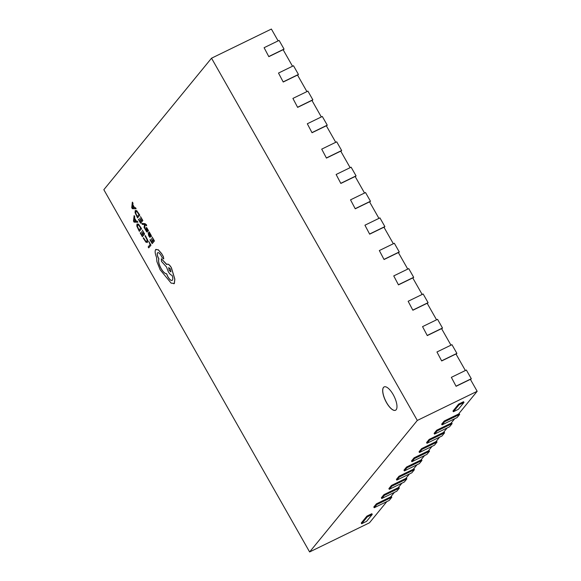 <?xml version="1.0" encoding="UTF-8"?>
<svg xmlns="http://www.w3.org/2000/svg" width="581" height="581" viewBox="0 0 581 581"><rect width="100%" height="100%" fill="white"/><g stroke="black" fill="none" stroke-linecap="round" stroke-linejoin="round"><path stroke-width="0.87" d="M396.162 409.736A12.985 4.822 -116 0 0 393.671 395.494A12.985 4.822 -116 0 0 384.143 386.91A12.985 4.822 -116 0 0 383.489 387.433A12.985 4.822 -116 0 0 385.987 401.674A12.985 4.822 -116 0 0 395.516 410.259A12.985 4.822 -116 0 0 396.162 409.736M384.179 386.888A12.985 4.822 -116 0 0 383.562 387.396A12.985 4.822 -116 0 0 386.038 401.594A12.985 4.822 -116 0 0 395.552 410.244M306.913 91.595L297.523 75.058L283.223 82.015L278.502 73.061L283.223 82.015M321.322 116.948L311.924 100.411L297.632 107.376L292.904 98.414L297.632 107.376M335.724 142.309L326.333 125.772L312.033 132.729L307.313 123.775L312.033 132.729M350.132 167.662L340.735 151.125L326.442 158.09L321.714 149.128L326.442 158.09M364.534 193.023L355.144 176.486L340.844 183.443L336.123 174.489L340.844 183.443M378.943 218.376L369.545 201.839L355.252 208.804L350.525 199.842L355.252 208.804M393.344 243.737L383.947 227.2L369.654 234.158L364.933 225.203L369.654 234.158M407.753 269.09L398.355 252.553L384.056 259.518L379.335 250.556L384.056 259.518M422.155 294.451L412.757 277.914L398.464 284.872L393.744 275.917L398.464 284.872M436.556 319.804L427.166 303.267L412.866 310.232L408.145 301.27L412.866 310.232M450.965 345.165L441.567 328.628L427.275 335.586L422.547 326.631L427.275 335.586M465.366 370.518L455.976 353.982L441.676 360.946L436.956 351.984L441.676 360.946M444.24 421.007L444.654 421.733L442.068 424.885L441.654 424.159L444.24 421.007L458.54 414.042L477.168 391.296L470.378 379.342L456.085 386.3L451.357 377.345L456.085 386.3M436.701 430.209L437.115 430.935L434.53 434.094L434.116 433.368L436.701 430.209L451.001 423.251L454.691 418.741M429.163 439.418L429.577 440.144L426.991 443.296L426.577 442.569L429.163 439.418L443.463 432.453L447.152 427.943M421.624 448.619L422.038 449.345L419.453 452.505L419.039 451.778L421.624 448.619L435.924 441.662L439.614 437.152M414.086 457.828L414.5 458.554L411.914 461.706L411.501 460.98L414.086 457.828L428.379 450.863L432.075 446.353M406.547 467.03L406.961 467.756L404.376 470.915L403.962 470.189L406.547 467.03L420.84 460.072L424.537 455.562M399.009 476.238L399.423 476.965L396.838 480.117L396.424 479.39L399.009 476.238L413.302 469.274L416.998 464.764M391.471 485.44L391.885 486.166L389.299 489.325L388.885 488.599L391.471 485.44L405.763 478.483L409.46 473.973M383.932 494.649L384.346 495.375L381.761 498.527L381.347 497.801L383.932 494.649L398.225 487.684L401.921 483.174M376.394 503.85L376.8 504.577L374.222 507.736L373.808 507.01L376.394 503.85L390.686 496.893L394.383 492.383M309.615 551.95L417.311 420.448L211.528 58.202L103.832 189.704L309.615 551.95L369.472 522.798L386.844 501.585M278.11 40.881L271.385 29.05L211.528 58.202M292.512 66.234L283.114 49.697L268.821 56.662L264.101 47.7L268.821 56.662M458.627 404.107L463.573 401.703L463.987 402.422L458.336 409.322L453.391 411.733L452.977 411.007L458.627 404.107L459.041 404.834L463.987 402.422M361.251 523.016L366.901 516.117L371.847 513.706L372.254 514.432L366.604 521.331L361.658 523.742L361.251 523.016M417.311 420.448L477.168 391.296M404.376 470.915L419.373 463.609L421.959 460.45L406.961 467.756M421.37 459.418L421.959 460.45M399.423 476.965L414.42 469.659L411.835 472.811L396.838 480.117M413.832 468.627L414.42 469.659M391.885 486.166L406.882 478.86L404.296 482.019L389.299 489.325M406.293 477.829L406.882 478.86M384.346 495.375L399.343 488.069L396.758 491.221L381.761 498.527M398.755 487.038L399.343 488.069M376.8 504.577L391.805 497.271L389.219 500.43L374.222 507.736M391.216 496.239L391.805 497.271M442.068 424.885L457.065 417.579L459.651 414.427L444.654 421.733M459.07 413.396L459.651 414.427M434.53 434.094L449.527 426.788L452.112 423.629L437.115 430.935M451.531 422.598L452.112 423.629M426.991 443.296L441.988 435.99L444.574 432.838L429.577 440.144M443.993 431.806L444.574 432.838M419.453 452.505L434.45 445.199L437.035 442.039L422.038 449.345M436.454 441.008L437.035 442.039M411.914 461.706L426.912 454.4L429.497 451.248L414.5 458.554M428.916 450.217L429.497 451.248M369.872 233.896L384.869 226.59L384.121 227.505M364.933 225.203L379.93 217.897L384.869 226.59M379.335 250.556L394.332 243.257L399.27 251.951L398.53 252.858M384.273 259.257L399.27 251.951M393.744 275.917L408.741 268.611L413.679 277.304L412.931 278.219M398.682 284.61L413.679 277.304M408.145 301.27L423.142 293.971L428.081 302.665L427.34 303.572M413.084 309.971L428.081 302.665M422.547 326.631L437.551 319.325L442.49 328.018L441.742 328.933M427.485 335.324L442.49 328.018M297.842 107.115L312.847 99.809L312.099 100.716M292.904 98.414L307.908 91.115L312.847 99.809M312.251 132.468L327.248 125.162L326.5 126.077M307.313 123.775L322.31 116.469L327.248 125.162M326.653 157.829L341.657 150.523L340.909 151.43M321.714 149.128L336.719 141.829L341.657 150.523M341.062 183.182L356.059 175.876L355.311 176.791M336.123 174.489L351.12 167.183L356.059 175.876M355.463 208.543L370.467 201.237L369.719 202.144M350.525 199.842L365.529 192.543L370.467 201.237M456.296 386.038L471.3 378.732L470.552 379.647M451.357 377.345L466.361 370.039L471.3 378.732M441.894 360.685L456.891 353.379L456.15 354.287M436.956 351.984L451.953 344.686L456.891 353.379M269.039 56.401L284.036 49.094L283.288 50.002M264.101 47.7L279.098 40.401L284.036 49.094M283.441 81.754L298.438 74.448L297.697 75.363M278.502 73.061L293.499 65.755L298.438 74.448M361.658 523.742L367.308 516.843L366.901 516.117M367.308 516.843L372.254 514.432M453.391 411.733L459.041 404.834M148.692 241.326L150.109 244.565L148.17 246.932L148.707 247.884L150.966 245.175L148.692 241.326L150.966 245.175M148.707 247.884L150.9 245.211M145.294 235.617L145.025 235.951L147.095 239.844L146.884 241.333L145.787 241.362L143.543 237.76L143.246 238.116L146.013 242.284L147.465 242.313L147.719 240.396L145.366 235.581L147.792 240.367L147.204 242.538M146.949 241.297L145.853 241.326L143.543 237.76M141.524 231.652L142.773 234.593L142.069 235.45L140.457 232.603L140.203 232.916L142.36 236.707L144.546 234.034L142.301 230.069L143.761 233.388L143.02 234.288L141.524 231.652L143.079 234.223M142.301 230.069L144.618 233.998L142.36 236.707M142.12 235.385L140.457 232.603M141.51 228.682L138.423 224.164L136.978 224.055L136.833 226.111L139.317 231.354L141.575 228.645L138.496 224.135L137.051 224.019M139.026 230.098L140.718 228.035L138.634 225.05L137.552 225.043L137.392 226.605L139.026 230.098M137.624 225.007L137.465 226.568L139.084 230.032M139.317 231.354L141.575 228.645M134.102 215.645L133.507 221.121L134.08 222.138L137.871 222.269L137.269 221.223L136.266 221.245L134.523 218.18L134.698 216.691L134.175 215.609L134.77 216.662L134.596 218.144L136.339 221.208L137.341 221.187L137.871 222.269M135.852 221.245L134.443 218.776L134.08 221.303L135.852 221.245M134.501 218.87L134.117 221.31L135.831 221.208M151.35 238.588L152.592 241.529L151.895 242.386L150.276 239.539L150.029 239.844L152.186 243.642L154.372 240.97L152.12 237.004L153.58 240.323L152.847 241.224L151.35 238.588L152.897 241.159M152.12 237.004L154.444 240.933L152.186 243.642M151.946 242.321L150.276 239.539M148.7 235.748L149.876 237.382L150.138 237.055L148.968 235.566L148.751 234.034L151.198 236.634L150.711 234.404L149.499 233.112L149.215 231.892L148.213 233.126L148.7 235.748M151.082 236.736L151.35 235.741L149.215 231.892M149.724 233.562L149.026 233.744L150.646 235.726L149.651 233.598L148.961 233.773L150.646 235.726M149.651 233.598L149.179 233.555M149.876 237.382L150.21 237.026L149.041 235.53L148.816 233.998M147.022 230.083L146.63 228.522L148.17 231.056L148.525 230.679L146.811 227.752L146.063 227.607L145.984 228.231L146.797 231.115L145.439 228.849L145.105 229.212L146.695 231.848L147.363 232.03L146.673 228.486M148.17 231.056L148.525 230.679M148.453 230.708L146.739 227.788L146.063 227.607M146.797 231.115L145.366 228.885M146.695 231.848L147.436 232.001L147.095 230.047M146.761 231.812L147.436 232.001L146.761 231.812M144.654 228.522L145.039 224.549L146.579 225.842L146.506 224.927L144.938 223.656L141.786 223.467L142.323 224.426L144.524 224.404L144.066 227.491L144.654 228.522L145.105 224.556M141.786 223.467L145.01 223.627L146.579 224.891L146.579 225.842M139.76 218.18L141.001 221.121L140.304 221.978L138.692 219.139L138.438 219.444L140.595 223.242L142.781 220.562L140.529 216.604L141.989 219.916L141.256 220.816L139.76 218.18L141.306 220.751M140.529 216.604L142.853 220.533L140.595 223.242M140.355 221.913L138.692 219.139M139.738 215.21L136.658 210.7L135.213 210.583L135.068 212.646L137.552 217.882L139.81 215.173L136.731 210.663L135.279 210.547M137.261 216.626L138.953 214.563L136.869 211.586L135.787 211.571L135.627 213.133L137.261 216.626M136.019 211.382L135.7 213.104L137.312 216.56M137.552 217.882L139.81 215.173M132.337 202.173L131.742 207.657L132.315 208.673L136.099 208.804L135.504 207.751L134.501 207.773L132.758 204.708L132.933 203.227L132.403 202.137L133.005 203.19L132.831 204.672L134.574 207.744L135.576 207.722L136.099 208.804M134.088 207.78L132.679 205.304L132.315 207.831L134.088 207.78M132.33 207.853L134.066 207.744M132.737 205.398L132.374 207.831M172.412 280.173C171.286 281.022 169.775 279.911 167.88 276.832L166.536 273.774C164.924 273.731 163.101 271.995 161.053 268.582C158.816 264.333 158.076 261.094 158.831 258.872L158.591 258.451C157.255 255.88 156.885 254.02 157.487 252.88C158.293 252.212 159.412 252.975 160.843 255.168L162.346 257.862L163.755 258.894L163.37 256.787L161.62 253.694L158.206 249.786L155.628 249.656C154.771 251.145 155.069 253.701 156.536 257.332L156.914 261.661L160.145 269.773L171.141 283.136L174.315 283.434L174.765 279.163L171.366 267.79C169.463 264.711 167.953 263.6 166.827 264.449L161.358 258.719L161.453 261.348L166.529 267.035L168.236 271.61C169.645 273.956 170.916 275.176 172.056 275.278C172.891 277.587 173.007 279.221 172.412 280.173L172.107 280.42M173.857 283.818L174.387 283.397L174.837 279.127L171.431 267.754C169.536 264.682 168.025 263.563 166.9 264.42M172.484 280.136C171.359 280.986 169.848 279.875 167.945 276.803L166.602 273.738C164.997 273.695 163.167 271.959 161.126 268.545C158.882 264.297 158.148 261.065 158.904 258.835L158.664 258.414C157.32 255.843 156.95 253.984 157.56 252.851L157.734 252.684M163.689 258.952L163.443 256.751L161.685 253.665L158.279 249.75L155.701 249.619M156.093 249.293L155.628 249.656M170.458 268.981L168.693 267.681L169.245 270.463L170.894 271.864L170.458 268.981M166.725 264.58L161.358 258.719M173.893 283.797L174.387 283.397M168.846 267.572L169.318 270.434L170.923 271.843"/></g></svg>
